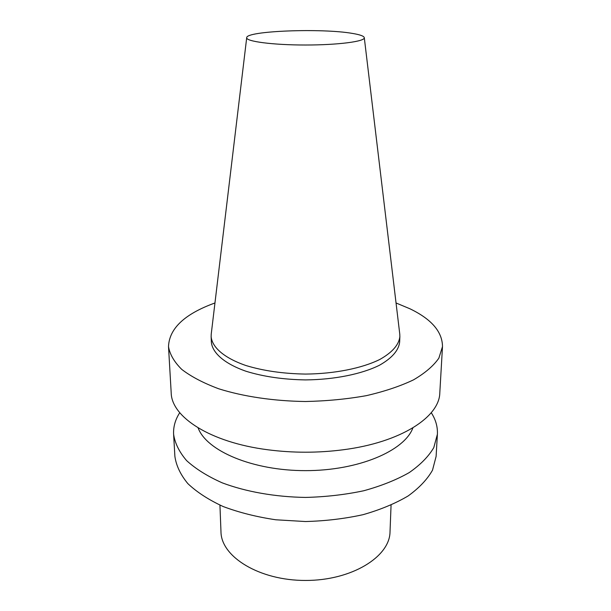 <?xml version="1.0" encoding="UTF-8"?>
<svg xmlns="http://www.w3.org/2000/svg" width="611" height="611" viewBox="0 0 611 611"><rect width="100%" height="100%" fill="white"/><g stroke="black" fill="none" stroke-linecap="round" stroke-linejoin="round"><path stroke-width="0.92" d="M391.063 505.144L390.017 531.883C389.849 556.736 351.707 580.587 305.5 580.45C259.293 580.587 221.151 556.736 220.983 531.883L219.937 505.144M352.41 33.414C360.016 34.667 363.98 36.095 364.293 37.706C365.118 41.456 338.059 45.038 305.5 45.015C272.941 45.038 245.882 41.456 246.707 37.706C245.973 30.863 322.127 28.037 352.41 33.414M399.754 333.95L399.869 336.577C398.93 344.833 392.231 352.463 379.775 359.482C361.987 368.28 334.53 373.825 305.5 374.077C283.29 373.703 263.448 370.862 245.973 365.538C224.306 358.084 212.048 347.338 211.131 336.577L211.246 333.95M399.869 336.577L399.655 342.03C398.708 350.37 392.025 358.084 379.591 365.172C361.849 374.062 334.454 379.652 305.5 379.912C283.351 379.538 263.555 376.659 246.118 371.289C224.504 363.759 212.269 352.906 211.345 342.03L211.131 336.577M396.043 302.972L409.889 308.761C431.488 319.148 442.356 331.75 442.494 346.567L438.874 358.138C433.558 365.821 425.119 373.061 413.54 379.843C400.243 386.19 384.479 391.468 366.249 395.676C346.949 399.113 326.694 401.053 305.5 401.511C273.705 401.076 243.377 396.554 218.738 388.787C203.509 383.105 191.19 376.651 181.78 369.426C174.211 361.949 169.789 354.334 168.506 346.567C169.239 328.451 184.721 313.924 214.957 302.972M442.494 346.567L439.805 392.827C439.515 416.87 401.16 442.349 343.176 449.772C318.056 453.018 292.944 453.018 267.824 449.772C209.84 442.349 171.485 416.87 171.195 392.827L168.506 346.567M412.891 427.876C404.566 450.803 358.558 470.722 305.5 470.638C252.442 470.722 206.434 450.803 198.109 427.876M431.251 412.7C435.704 419.566 437.751 426.753 437.392 434.261L433.787 447.611C428.594 456.47 420.406 464.803 409.225 472.593C396.409 479.879 381.249 485.936 363.744 490.755C345.23 494.689 325.816 496.911 305.5 497.43C275.034 496.934 245.95 491.763 222.259 482.858C207.603 476.336 195.726 468.92 186.615 460.618C179.26 452.01 174.929 443.227 173.608 434.261C173.249 426.753 175.296 419.566 179.749 412.7M437.392 434.261L436.109 456.425L432.504 470.195C427.341 479.33 419.222 487.914 408.14 495.949C395.447 503.456 380.439 509.696 363.117 514.661C344.795 518.701 325.587 521 305.5 521.534L275.844 519.785C256.597 516.929 239.031 512.507 223.152 506.527C208.634 499.806 196.864 492.168 187.837 483.607C180.535 474.732 176.22 465.674 174.891 456.425L173.608 434.261M246.707 37.706L211.207 334.293M364.293 37.706L399.793 334.293"/></g></svg>
